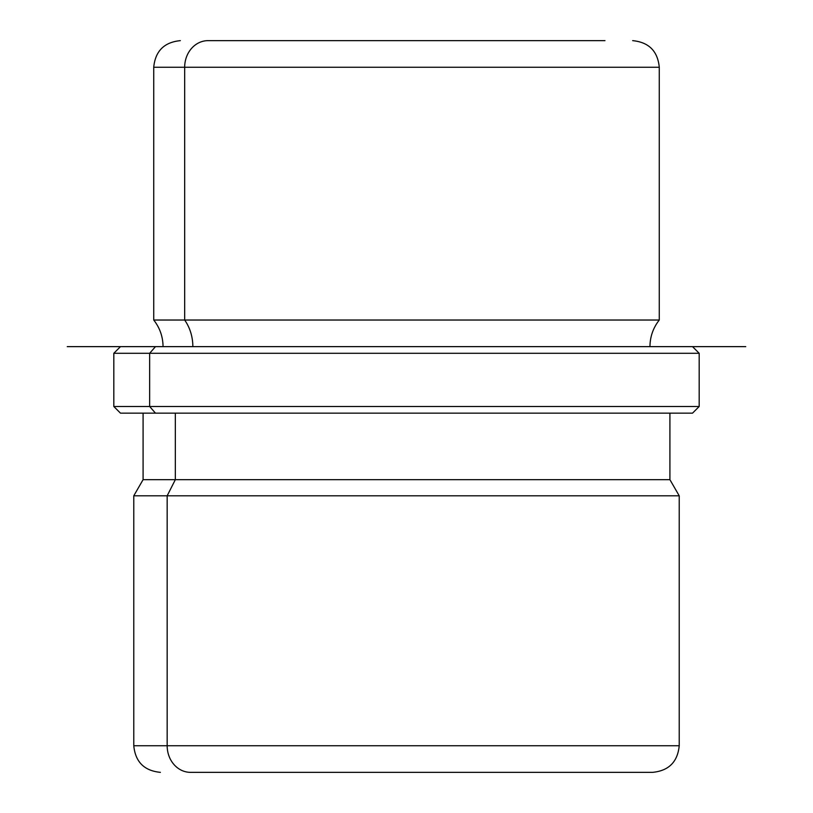 <?xml version="1.0" encoding="UTF-8"?>
<svg xmlns="http://www.w3.org/2000/svg" width="813" height="813" viewBox="0 0 813 813"><rect width="100%" height="100%" fill="white"/><g stroke="black" fill="none" stroke-linecap="round" stroke-linejoin="round"><path stroke-width="1.22" d="M184.673 320.027L659.272 320.027L184.673 320.027A42.662 37.439 -90 0 1 192.844 346.633A42.662 37.439 90 0 0 184.673 320.027L184.673 67.255L659.272 67.255L184.673 67.255L184.673 320.027L153.728 320.027L184.673 320.027M652.615 772.35C668.784 770.775 677.646 761.903 679.221 745.745L167.163 745.745L679.221 745.745L679.221 495.798L167.163 495.798L679.221 495.798L669.912 479.67L175.334 479.67L175.334 413.156L175.334 479.67L143.088 479.67L669.912 479.67L669.912 413.156L692.361 413.156L155.486 413.156L149.653 406.5L699.18 406.5L149.653 406.5L155.486 413.156L120.476 413.156L113.82 406.5L149.653 406.5L149.653 353.289L699.18 353.289L149.653 353.289L149.653 406.5L113.82 406.5L113.82 353.289L149.653 353.289L155.486 346.633L745.745 346.633L67.255 346.633L155.486 346.633L149.653 353.289L113.82 353.289L120.476 346.633M167.163 495.798L175.334 479.67L167.163 495.798L133.779 495.798L167.163 495.798L167.163 745.745L167.163 495.798M692.524 346.633L699.18 353.289L699.18 406.5L692.524 413.156L155.486 413.156M657.514 346.633L155.486 346.633M167.163 745.745L133.779 745.745L167.163 745.745A26.605 23.353 90 0 0 190.516 772.35L652.29 772.35L190.516 772.35A26.605 23.353 -90 0 1 167.163 745.745M180.334 40.65C164.175 42.225 155.303 51.097 153.728 67.255L184.673 67.255L153.728 67.255L153.728 320.027C159.846 327.842 162.946 336.714 163.047 346.633M579.445 40.65L208.026 40.65A26.605 23.353 90 0 0 184.673 67.255A26.605 23.353 -90 0 1 208.026 40.65L604.974 40.65M233.555 40.65L208.026 40.65M632.666 40.65C648.825 42.225 657.697 51.097 659.272 67.255L659.272 320.027C653.154 327.842 650.054 336.714 649.953 346.633M160.385 772.35C144.216 770.775 135.354 761.903 133.779 745.745L133.779 495.798L143.088 479.67L143.088 413.156"/></g></svg>
